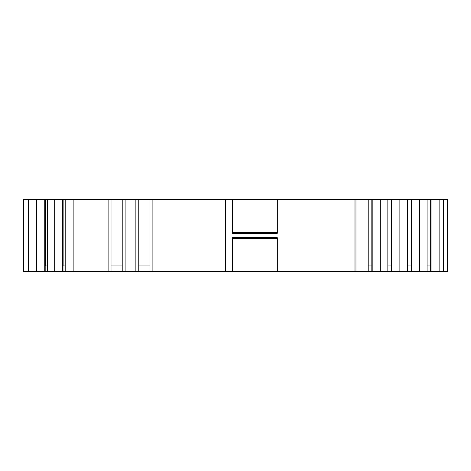 <?xml version="1.0" encoding="UTF-8"?>
<svg xmlns="http://www.w3.org/2000/svg" width="471" height="471" viewBox="0 0 471 471"><rect width="100%" height="100%" fill="white"/><g stroke="black" fill="none" stroke-linecap="round" stroke-linejoin="round"><path stroke-width="0.71" d="M443.517 271.32L443.517 199.68L447.45 199.68L447.45 271.32L152.887 271.32L152.887 199.68L122.213 199.68L122.213 271.32L122.213 265.944L111.026 265.944M232.539 238.561L277.313 238.561M277.313 199.68L277.313 233.263L232.539 233.263L232.539 199.68L371.819 199.68L371.819 265.944L368.21 265.944M277.313 232.439L232.539 232.439M36.414 199.68L36.414 271.32L28.454 271.32L28.454 199.68L63.138 199.68L63.138 265.944M63.138 199.68L65.192 199.68L65.192 271.32L36.414 271.32M45.293 199.68L45.293 265.944M427.091 271.32L427.091 199.68L430.694 199.68L430.694 265.944L427.091 265.944M430.694 271.32L430.694 199.68L443.517 199.68M407.462 271.32L407.462 199.68L411.071 199.68L411.071 265.944L407.462 265.944M427.091 199.68L411.071 199.68L411.071 271.32M387.839 271.32L387.839 199.68L391.442 199.68L391.442 265.944L387.839 265.944M135.866 199.68L135.866 271.32L149.966 271.32L149.966 265.944L138.78 265.944M111.026 271.32L111.026 199.68L108.112 199.68L108.112 271.32L125.127 271.32L125.127 199.68M138.78 271.32L138.78 199.68M152.887 271.32L149.966 271.32L149.966 199.68M371.819 271.32L371.819 265.944M391.442 271.32L391.442 265.944M47.353 265.944L45.187 265.944L45.187 271.32M65.192 265.944L63.026 265.944L63.026 271.32M44.769 199.68L44.769 271.32M45.187 199.68L45.187 265.944M47.353 199.68L47.353 271.32M54.253 199.68L54.253 271.32M62.614 199.68L62.614 271.32M63.026 199.68L63.026 265.944M65.192 199.68L73.152 199.68L73.152 271.32L65.192 271.32M277.313 271.32L277.313 237.737L232.539 237.737L232.539 271.32M387.839 199.68L371.819 199.68M407.462 199.68L391.442 199.68M28.454 199.68L23.55 199.68L23.55 271.32L23.55 199.68M73.152 199.68L108.112 199.68M111.026 199.68L122.213 199.68M232.539 199.68L152.887 199.68M135.866 271.32L125.127 271.32M108.112 271.32L73.152 271.32M28.454 271.32L23.55 271.32M368.21 271.32L368.21 199.68M372.196 271.32L372.196 199.68M380.244 271.32L380.244 199.68M391.825 271.32L391.825 199.68M399.873 271.32L399.873 199.68M411.448 271.32L411.448 199.68M419.496 271.32L419.496 199.68M431.077 271.32L431.077 199.68M439.125 271.32L439.125 199.68M354.062 271.32L354.062 199.68M225.379 199.68L225.379 271.32M355.958 271.32L355.958 199.68"/></g></svg>
